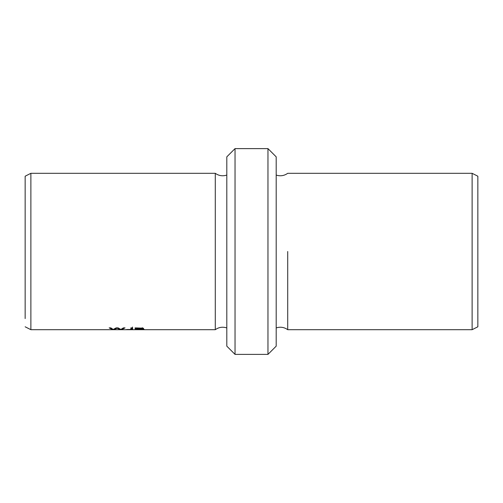 <?xml version="1.0" encoding="UTF-8"?>
<svg xmlns="http://www.w3.org/2000/svg" width="503" height="503" viewBox="0 0 503 503"><rect width="100%" height="100%" fill="white"/><g stroke="black" fill="none" stroke-linecap="round" stroke-linejoin="round"><path stroke-width="0.75" d="M226.809 346.158L226.809 156.842L235.039 148.611L267.961 148.611L267.961 354.389L235.039 354.389L226.809 346.158M276.191 327.931C280.328 326.598 284.17 327.183 287.716 329.691L472.122 329.691L472.122 173.309L287.716 173.309C284.17 175.817 280.328 176.402 276.191 175.069M287.716 251.5L287.716 329.691L287.716 251.5M267.961 148.611L276.191 156.842L276.191 346.158L267.961 354.389M235.039 148.611L235.039 354.389M472.122 329.691L477.85 326.793L477.85 176.207L472.122 173.309M226.809 327.931C222.672 326.598 218.83 327.183 215.284 329.691L215.284 173.309C218.83 175.817 222.672 176.402 226.809 175.069M215.284 329.691L30.878 329.691L30.878 173.309L215.284 173.309M114.099 329.572L117.086 328.189L120.072 329.572L121.651 329.572L125.033 327.874L123.392 327.874L120.839 329.452L118.111 327.874L116.136 327.874L113.232 329.452L110.836 327.874L109.157 327.874L112.433 329.572L114.099 329.572L114.099 329.113M130.874 329.037L132.572 329.151M132.496 329.32L130.874 329.214M126.555 329.522C134.144 329.817 132.566 329.107 132.515 327.874L130.874 327.874C131.252 328.685 130.987 329.214 130.095 329.465L126.555 329.522M139.828 329.572L144.229 329.402L142.116 328.918L143.607 328.692L143.342 328.189L135.118 327.874L135.118 329.572L139.828 329.572M132.515 327.032L132.515 328.082M132.515 328.428L130.874 328.736M130.874 328.459L130.874 327.874M142.663 328.038L142.274 328.075M136.747 328.742L135.118 328.742M136.747 328.182L142.23 328.534L136.747 328.83L136.747 327.874M136.747 329.037C139.249 328.931 144.858 329.138 141.877 329.44L136.747 329.471L136.747 328.83M142.745 328.459L142.745 329.283L141.877 329.44M116.312 327.874L115.715 328.189M118.683 328.296L117.872 327.874M123.826 327.874L122.745 328.409M111.534 328.472L110.327 327.874M117.086 328.189L117.086 327.874M120.072 329.572L120.072 329.075M121.651 329.572L121.651 329.1M112.433 329.572L112.433 329.069M25.15 318.581L25.15 176.207L30.878 173.309M30.878 329.691L25.15 326.793M142.23 327.698L142.23 328.534"/></g></svg>
